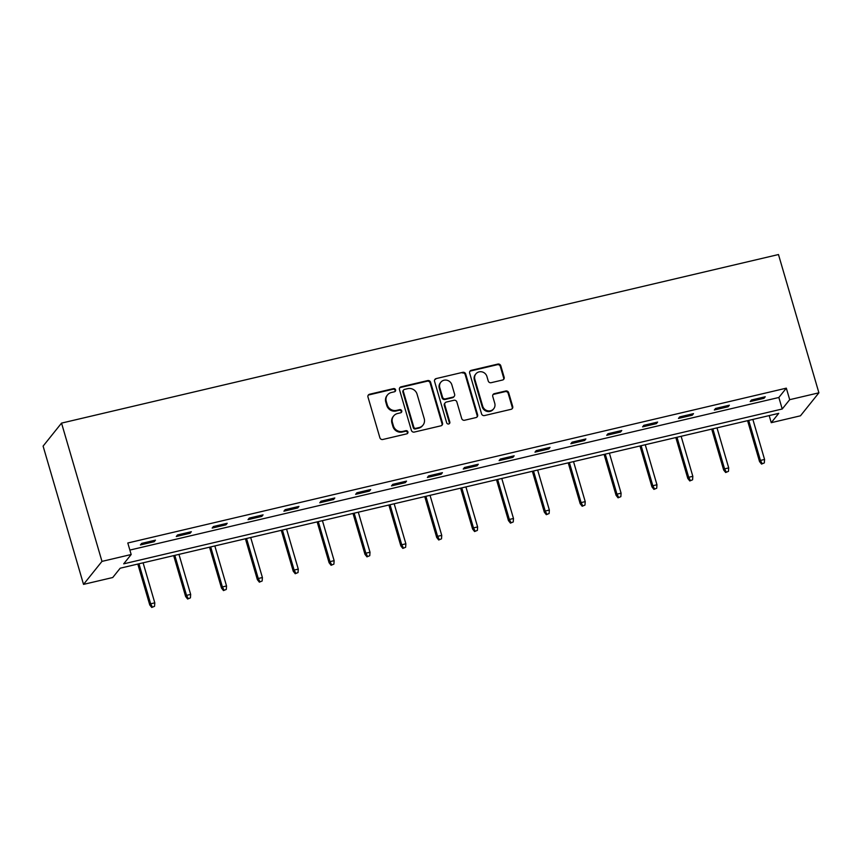 <?xml version="1.0" encoding="UTF-8"?>
<svg xmlns="http://www.w3.org/2000/svg" width="862" height="862" viewBox="0 0 862 862"><rect width="100%" height="100%" fill="white"/><g stroke="black" fill="none" stroke-linecap="round" stroke-linejoin="round"><path stroke-width="1.29" d="M395.593 389.818A1.681 1.595 38.7 0 0 393.557 388.6L369.572 394.246A2.403 2.274 38.7 0 0 367.977 397.037L379.883 437.745A2.403 2.274 38.7 0 0 382.803 439.48L406.778 433.845A1.681 1.595 38.7 0 0 407.898 431.884A1.681 1.595 38.7 0 0 405.862 430.677L402.748 431.409A7.683 7.273 38.7 0 1 393.417 425.86L392.425 422.477A7.683 7.273 38.7 0 1 397.533 413.534L400.636 412.801A1.681 1.595 38.7 0 0 401.746 410.851A1.681 1.595 38.7 0 0 399.709 409.644L396.606 410.366A7.683 7.273 38.7 0 1 387.264 404.828L386.273 401.433A7.683 7.273 38.7 0 1 391.38 392.501L394.484 391.768A1.681 1.595 38.7 0 0 395.593 389.818M395.033 391.52A1.681 1.595 38.7 0 0 393.05 389.225L369.076 394.861A2.403 2.274 38.7 0 0 368.139 395.335M407.338 433.586A1.681 1.595 38.7 0 0 405.355 431.302L402.252 432.024L402.748 431.409M401.186 412.553A1.681 1.595 38.7 0 0 399.203 410.258L396.1 410.991L396.606 410.366M502.546 380.023A2.403 2.274 38.7 0 0 504.141 377.222L500.8 365.8A2.403 2.274 38.7 0 0 497.88 364.076L471.245 370.337A2.403 2.274 38.7 0 0 469.65 373.127L481.556 413.846A2.403 2.274 38.7 0 0 484.476 415.57L511.112 409.31A2.403 2.274 38.7 0 0 512.707 406.519L508.666 392.716A2.403 2.274 38.7 0 0 505.746 390.992L494.357 393.665A2.403 2.274 38.7 0 0 492.762 396.466L494.756 403.308A6.422 6.077 38.7 0 1 487.58 410.765A6.422 6.077 38.7 0 1 482.688 406.142L474.843 379.345A6.422 6.077 38.7 0 1 482.02 371.878A6.422 6.077 38.7 0 1 486.922 376.5L488.226 380.972A2.403 2.274 38.7 0 0 491.146 382.696L502.546 380.023M129.871 550.075L778.849 397.479L786.327 388.159L789.7 399.677L818.9 392.813L778.472 254.538L61.536 423.113L43.1 446.117L83.528 584.382L112.739 577.518L120.206 568.198L778.731 413.351L771.253 422.682L800.464 415.807L818.9 392.813M786.327 388.159L127.802 542.995L131.175 554.514L101.975 561.388L61.536 423.113M430.612 382.308A2.403 2.274 38.7 0 0 427.692 380.573L401.056 386.833A2.403 2.274 38.7 0 0 399.462 389.635L411.368 430.343A2.403 2.274 38.7 0 0 414.288 432.077L440.924 425.817A2.403 2.274 38.7 0 0 442.518 423.026L430.612 382.308L430.106 382.933A2.403 2.274 38.7 0 0 427.196 381.198L400.561 387.458A2.403 2.274 38.7 0 0 399.623 387.932M436.15 378.59L462.786 372.319A2.403 2.274 38.7 0 1 465.706 374.054L477.613 414.773A2.403 2.274 38.7 0 1 476.018 417.564L464.618 420.247A2.403 2.274 38.7 0 1 461.698 418.512L456.871 402.004A2.403 2.274 38.7 0 0 453.951 400.27L446.387 402.048A2.403 2.274 38.7 0 0 444.792 404.838L449.824 422.035A1.681 1.595 38.7 0 1 447.949 423.985A1.681 1.595 38.7 0 1 446.667 422.779L434.556 381.381A2.403 2.274 38.7 0 1 436.15 378.59L462.786 372.319M140.42 544.946L154.212 541.702L155.462 540.151L141.67 543.394L140.42 544.946M176.29 536.509L190.082 533.266L191.332 531.714L177.54 534.957L176.29 536.509M212.16 528.083L225.952 524.839L227.202 523.277L213.41 526.52L212.16 528.083M248.03 519.646L261.822 516.403L263.072 514.851L249.28 518.094L248.03 519.646M283.9 511.209L297.692 507.966L298.942 506.414L285.15 509.657L283.9 511.209M319.77 502.772L333.562 499.529L334.812 497.977L321.009 501.221L319.77 502.772M355.64 494.346L369.432 491.103L370.682 489.541L356.879 492.784L355.64 494.346M391.51 485.909L405.302 482.666L406.552 481.115L392.749 484.358L391.51 485.909M427.38 477.473L441.172 474.229L442.421 472.678L428.619 475.921L427.38 477.473M463.25 469.036L477.042 465.792L478.291 464.241L464.489 467.484L463.25 469.036M499.109 460.61L512.912 457.366L514.151 455.804L500.359 459.047L499.109 460.61M534.979 452.173L548.782 448.93L550.021 447.378L536.229 450.621L534.979 452.173M570.849 443.736L584.651 440.493L585.891 438.941L572.099 442.184L570.849 443.736M606.719 435.299L620.521 432.056L621.761 430.504L607.969 433.748L606.719 435.299M642.589 426.873L656.391 423.63L657.631 422.068L643.839 425.311L642.589 426.873M678.459 418.436L692.261 415.193L693.501 413.641L679.709 416.885L678.459 418.436M714.329 410L728.121 406.756L729.371 405.205L715.579 408.448L714.329 410M750.199 401.563L763.991 398.319L765.24 396.768L751.448 400.011L750.199 401.563M769.184 415.603L771.253 422.682M131.175 554.514L123.697 563.845L782.222 408.997L789.7 399.677M101.975 561.388L83.528 584.382M778.849 397.479L782.222 408.997M154.212 541.702L153.867 540.528M190.082 533.266L189.737 532.091M225.952 524.839L225.607 523.654M261.822 516.403L261.477 515.217M297.692 507.966L297.347 506.791M333.562 499.529L333.217 498.355M369.432 491.103L369.087 489.918M405.302 482.666L404.957 481.481M441.172 474.229L440.827 473.055M477.042 465.792L476.697 464.618M512.912 457.366L512.567 456.181M548.782 448.93L548.437 447.744M584.651 440.493L584.307 439.318M620.521 432.056L620.177 430.881M656.391 423.63L656.047 422.445M692.261 415.193L691.917 414.008M728.121 406.756L727.776 405.582M763.991 398.319L763.646 397.145M387.491 394.925L386.995 395.55A7.683 7.273 38.7 0 0 385.777 402.058L386.273 401.433M396.1 410.991A7.683 7.273 38.7 0 1 386.769 405.452L385.777 402.058M393.643 415.969L393.147 416.583A7.683 7.273 38.7 0 0 391.919 423.091L392.425 422.477M402.252 432.024A7.683 7.273 38.7 0 1 392.921 426.485L391.919 423.091M441.85 425.343A2.403 2.274 38.7 0 0 442.012 423.641L430.106 382.933M404.461 389.419A1.681 1.595 38.7 0 0 403.351 391.38L413.803 427.121A1.681 1.595 38.7 0 0 415.84 428.328L419.115 427.563A7.683 7.273 38.7 0 0 424.223 418.62L417.079 394.193A7.683 7.273 38.7 0 0 407.737 388.654L404.461 389.419M403.621 389.958L403.114 390.572A1.681 1.595 38.7 0 0 402.856 391.994L403.351 391.38M422.994 425.128L422.499 425.753A7.683 7.273 38.7 0 1 418.62 428.177L415.344 428.953A1.681 1.595 38.7 0 1 413.307 427.735L402.856 391.994M476.945 417.089A2.403 2.274 38.7 0 0 477.106 415.398L465.2 374.679A2.403 2.274 38.7 0 0 462.291 372.944M445.18 402.802L444.684 403.427A2.403 2.274 38.7 0 0 444.296 405.463L449.328 422.649L449.824 422.035M449.264 423.727A1.681 1.595 38.7 0 0 449.328 422.649M451.86 384.861A6.422 6.077 38.7 0 0 440.805 382.265A6.422 6.077 38.7 0 0 439.782 387.706L442.551 397.145A2.403 2.274 38.7 0 0 445.46 398.88L453.024 397.102A2.403 2.274 38.7 0 0 454.619 394.311L451.86 384.861M440.805 382.265L440.31 382.89A6.422 6.077 38.7 0 0 439.286 388.331L439.782 387.706M454.242 396.348L453.735 396.962A2.403 2.274 38.7 0 1 452.528 397.727L444.964 399.505A2.403 2.274 38.7 0 1 442.044 397.77L439.286 388.331M435.655 379.205A2.403 2.274 38.7 0 0 434.717 379.679M475.867 373.903L475.371 374.517A6.422 6.077 38.7 0 0 474.348 379.959L474.843 379.345M493.732 408.75L493.236 409.364A6.422 6.077 38.7 0 1 482.181 406.767L474.348 379.959M512.039 408.836A2.403 2.274 38.7 0 0 512.211 407.144L508.171 393.341A2.403 2.274 38.7 0 0 505.251 391.607L493.851 394.29A2.403 2.274 38.7 0 0 492.924 394.764M503.473 379.549A2.403 2.274 38.7 0 0 503.645 377.847L500.305 366.425A2.403 2.274 38.7 0 0 497.385 364.691L470.749 370.951A2.403 2.274 38.7 0 0 469.812 371.425M151.755 607.462L154.546 606.298L151.755 607.462L149.751 604.93L150.656 603.809L154.794 602.84L143.092 562.811M152.251 606.837L150.656 603.809L138.954 563.791M149.751 604.93L137.801 564.06M154.794 602.84L154.546 606.298M187.625 599.025L190.416 597.862L187.625 599.025L185.621 596.493L186.526 595.373L190.664 594.403L178.962 554.385M188.121 598.4L186.526 595.373L174.814 555.354M185.621 596.493L173.671 555.624M190.664 594.403L190.416 597.862M223.484 590.589L226.286 589.425L223.484 590.589L221.491 588.056L222.396 586.936L226.534 585.966L214.832 545.948M223.991 589.964L222.396 586.936L210.684 546.917M221.491 588.056L209.541 547.187M226.534 585.966L226.286 589.425M259.354 582.152L262.156 580.999L259.354 582.152L257.361 579.63L258.255 578.51L262.404 577.529L250.691 537.511M259.861 581.538L258.255 578.51L246.554 538.481M257.361 579.63L245.411 538.75M262.404 577.529L262.156 580.999M295.224 573.726L298.026 572.562L295.224 573.726L293.231 571.194L294.125 570.073L298.274 569.103L286.561 529.074M295.731 573.101L294.125 570.073L282.424 530.055M293.231 571.194L281.281 530.324M298.274 569.103L298.026 572.562M331.094 565.289L333.896 564.125L331.094 565.289L329.101 562.757L329.995 561.636L334.133 560.666L322.431 520.648M331.601 564.664L329.995 561.636L318.293 521.618M329.101 562.757L317.151 521.887M334.133 560.666L333.896 564.125M366.964 556.852L369.766 555.688L366.964 556.852L364.971 554.32L365.865 553.199L370.003 552.23L358.301 512.211M367.46 556.238L365.865 553.199L354.163 513.181M364.971 554.32L353.021 513.45M370.003 552.23L369.766 555.688M402.834 548.415L405.636 547.262L402.834 548.415L400.841 545.894L401.735 544.773L405.873 543.793L394.171 503.774M403.33 547.801L401.735 544.773L390.033 504.744M400.841 545.894L388.891 505.013M405.873 543.793L405.636 547.262M438.704 539.989L441.506 538.825L438.704 539.989L436.711 537.457L437.605 536.336L441.743 535.367L430.041 495.338M439.2 539.364L437.605 536.336L425.903 496.318M436.711 537.457L424.761 496.587M441.743 535.367L441.506 538.825M474.574 531.552L477.376 530.389L474.574 531.552L472.581 529.02L473.475 527.9L477.613 526.93L465.911 486.911M475.07 530.927L473.475 527.9L461.773 487.881M472.581 529.02L460.631 488.151M477.613 526.93L477.376 530.389M510.444 523.115L513.246 521.952L510.444 523.115L508.451 520.583L509.345 519.474L513.483 518.493L501.781 478.475M510.94 522.501L509.345 519.474L497.643 479.444M508.451 520.583L496.501 479.714M513.483 518.493L513.246 521.952M546.314 514.679L549.116 513.526L546.314 514.679L544.321 512.157L545.215 511.037L549.353 510.056L537.651 470.038M546.81 514.064L545.215 511.037L533.513 471.008M544.321 512.157L532.371 471.277M549.353 510.056L549.116 513.526M582.184 506.253L584.975 505.089L582.184 506.253L580.191 503.72L581.085 502.6L585.223 501.63L573.521 461.601M582.68 505.628L581.085 502.6L569.383 462.582M580.191 503.72L568.23 462.851M585.223 501.63L584.975 505.089M618.054 497.816L620.845 496.652L618.054 497.816L616.061 495.284L616.955 494.163L621.093 493.193L609.391 453.175M618.55 497.191L616.955 494.163L605.253 454.145M616.061 495.284L604.1 454.414M621.093 493.193L620.845 496.652M653.924 489.379L656.715 488.215L653.924 489.379L651.931 486.847L652.825 485.737L656.963 484.756L645.261 444.738M654.42 488.765L652.825 485.737L641.123 445.708M651.931 486.847L639.97 445.977M656.963 484.756L656.715 488.215M689.794 480.953L692.585 479.789L689.794 480.953L687.79 478.421L688.695 477.3L692.832 476.32L681.131 436.301M690.29 480.328L688.695 477.3L676.993 437.271M687.79 478.421L675.84 437.54M692.832 476.32L692.585 479.789M725.664 472.516L728.455 471.352L725.664 472.516L723.66 469.984L724.565 468.863L728.702 467.894L717.001 427.864M726.16 471.891L724.565 468.863L712.863 428.845M723.66 469.984L711.71 429.114M728.702 467.894L728.455 471.352M761.534 464.079L764.325 462.916L761.534 464.079L759.53 461.547L760.435 460.427L764.572 459.457L752.871 419.438M762.03 463.454L760.435 460.427L748.722 420.408M759.53 461.547L747.58 420.678M764.572 459.457L764.325 462.916M393.05 389.225L393.557 388.6M405.355 431.302L405.862 430.677M399.203 410.258L399.709 409.644M386.769 405.452L387.264 404.828M392.921 426.485L393.417 425.86M369.076 394.861L369.572 394.246M442.012 423.641L442.518 423.026M400.561 387.458L401.056 386.833M427.196 381.198L427.692 380.573M413.307 427.735L413.803 427.121M415.344 428.953L415.84 428.328M418.62 428.177L419.115 427.563M465.2 374.679L465.706 374.054M477.106 415.398L477.613 414.773M444.296 405.463L444.792 404.838M442.044 397.77L442.551 397.145M444.964 399.505L445.46 398.88M452.528 397.727L453.024 397.102M482.181 406.767L482.688 406.142M493.851 394.29L494.357 393.665M505.251 391.607L505.746 390.992M508.171 393.341L508.666 392.716M512.211 407.144L512.707 406.519M470.749 370.951L471.245 370.337M497.385 364.691L497.88 364.076M500.305 366.425L500.8 365.8M503.645 377.847L504.141 377.222"/></g></svg>
